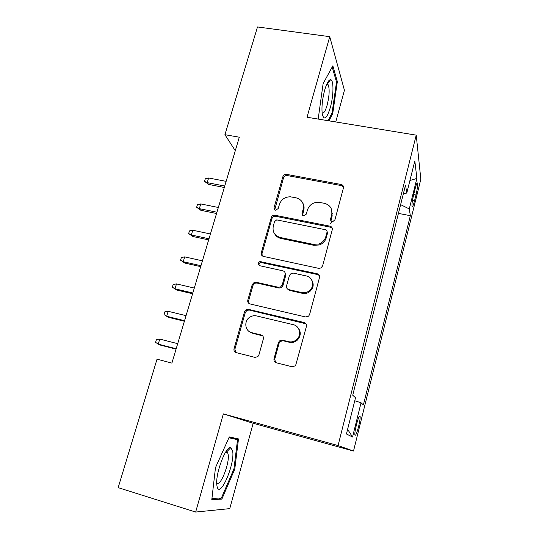 <?xml version="1.0" encoding="UTF-8"?>
<svg xmlns="http://www.w3.org/2000/svg" width="539" height="539" viewBox="0 0 539 539"><rect width="100%" height="100%" fill="white"/><g stroke="black" fill="none" stroke-linecap="round" stroke-linejoin="round"><path stroke-width="0.81" d="M332.192 221.462L332.987 221.475L334.928 219.777L343.424 188.01C343.72 186.258 343.013 185.093 341.302 184.513L286.647 174.38C284.801 174.218 283.534 175 282.86 176.725L274.055 207.731C273.825 209.004 274.331 209.826 275.557 210.203L278.232 208.553L279.377 204.51C281.264 199.423 284.936 196.856 290.406 196.809L296.12 197.84C301.813 199.531 304.164 203.311 303.167 209.179L302.035 213.269C301.82 214.556 302.339 215.391 303.592 215.775L304.191 215.809L306.3 214.111L307.425 210.015C309.218 205.009 312.829 202.415 318.253 202.233L324.404 203.297C330.218 205.015 332.651 208.849 331.694 214.785L330.582 218.922C330.373 220.222 330.906 221.071 332.192 221.462M358.637 426.383C359.809 421.485 360.308 418.136 360.126 416.337C359.5 415.124 358.246 417.994 356.38 424.954C355.201 429.893 354.696 433.255 354.878 435.047C355.538 436.199 356.791 433.316 358.637 426.383M274.021 358.758C273.677 360.759 274.425 362.093 276.278 362.774L292.232 366.803L295.567 365.718L306.421 326.439C306.745 324.458 305.97 323.151 304.111 322.511L248.432 309.352L246.148 309.682L244.517 311.737L234.027 348.693C233.663 350.66 234.384 351.967 236.176 352.627L254.92 357.37L257.831 356.656L258.909 354.958L263.362 338.89C263.706 336.922 262.971 335.615 261.152 334.968L251.854 332.698C244.753 331.296 243.608 320.55 250.116 316.993C252.171 315.787 254.314 315.436 256.564 315.928L293.243 324.653C299.59 325.886 301.887 334.82 296.942 339.327C294.53 341.551 291.761 342.332 288.634 341.679L282.436 340.17L279.478 340.917L278.441 342.588L274.021 358.758L274.735 359.27L275.631 362.531M195.664 512.05L229.769 508.627L253.162 423.277L223.348 413.885L195.664 512.05L118.162 487.64L157.017 359.183L171.901 363.097L239.316 137.209L224.918 134.689L235.294 150.691M223.348 413.885L338.061 445.571L416.229 135.148L420.838 179.231L353.517 451.042L338.061 445.571M335.743 121.955L344.428 90.256L329.74 36.665L307.014 117.246L416.229 135.148M329.74 36.665L257.501 26.95L224.918 134.689M318.637 268.341L320.968 267.984L322.591 265.929L332.246 229.83C332.543 227.957 331.781 226.737 329.942 226.178L274.311 215.122C272.788 215.297 271.777 216.105 271.272 217.534L261.274 252.744C260.937 254.61 261.651 255.83 263.423 256.409L318.637 268.341M319.492 277.538L309.602 314.533L308.577 316.184L305.6 316.959L249.968 303.935C248.183 303.316 247.468 302.049 247.812 300.135L252.218 284.619L254.159 282.429L256.106 282.241L278.333 287.26L280.576 286.95L282.254 284.868L285.104 274.553C285.434 272.653 284.693 271.407 282.887 270.814L259.818 265.74C257.736 264.454 257.757 263.059 259.872 261.563L317.188 273.751C319.034 274.351 319.802 275.618 319.492 277.538M305.728 323.467L305.303 323.366M415.165 188.63L413.662 194.68C412.369 200.212 411.816 204.113 411.998 206.39C412.423 207.515 413.251 205.689 414.504 200.906L415.973 194.977C417.26 189.472 417.813 185.557 417.631 183.24C417.226 182.101 416.404 183.893 415.165 188.63M354.763 400.74L361.056 402.781L363.401 404.91L410.347 215.681L409.283 208.937L400.625 204.638M361.056 402.781L352.54 437.001L346.436 434.01L355.518 397.748L352.728 395.222L405.53 185.12L406.783 193.056L414.828 160.939L416.876 178.416L409.283 208.937M331.97 213.309L332.496 213.41M341.376 185.147L342.831 185.416M253.162 423.277L353.517 451.042M398.429 213.397L410.347 215.681M403.388 193.663L406.783 193.056M297.744 338.425L297.272 340.19M409.923 180.518L416.876 178.416M352.54 437.001L347.601 429.334M328.992 120.851L332.745 113.48L337.347 81.591L332.839 65.812L323.117 83.612L318.394 117.59L318.98 119.207M221.873 499.094L234.768 469.146L238.507 438.935L229.304 436.907L215.485 467.643L211.8 499.653L221.873 499.094L218.672 498.11M329.12 80.365L329.989 80.493M336.349 81.443L337.347 81.591M331.876 113.338L332.745 113.48M233.933 468.903L234.768 469.146M331.007 220.788L332.165 215.836L331.485 209.193M302.756 203.008C304.084 205.224 304.414 207.636 303.74 210.244L302.581 215.263M343.505 186.905L341.558 185.632L287.274 175.559C285.434 175.397 284.174 176.172 283.501 177.89L274.708 209.819M332.26 228.347L330.42 227.188L274.998 216.159C273.475 216.334 272.464 217.136 271.966 218.558L262.008 253.647L262.224 255.843M326.998 232.282C327.207 230.968 326.674 230.119 325.394 229.722L277.214 219.986L276.595 219.952L274.533 221.637L273.313 225.949C272.256 231.837 274.567 235.684 280.253 237.49L313.267 244.362L318.758 244.026C322.369 242.705 324.727 240.259 325.812 236.682L326.998 232.282L327.483 233.272L327.038 231.366M274.944 234.303C276.325 236.48 278.313 237.861 280.92 238.447L280.253 237.49M327.483 233.272L326.311 237.659C325.226 241.216 322.881 243.655 319.283 244.976L313.813 245.306L280.92 238.447M284.882 272.323L285.758 275.382L282.921 285.657L281.25 287.732L279.013 288.042L256.874 283.036L254.927 283.224L253 285.401L248.614 300.863L249.106 303.585M319.357 275.537L317.72 274.587L260.62 262.426C259.225 263.066 258.74 264.083 259.165 265.478M301.766 292.556C304.252 293.068 306.583 292.61 308.759 291.175C314.958 287.294 313.247 277.147 306.267 275.948L293.331 273.105L291.222 273.361L289.409 275.503L286.566 285.838C286.236 287.752 286.977 289.019 288.803 289.632L301.766 292.556L302.366 293.324C304.838 293.829 307.163 293.371 309.332 291.943C313.57 288.325 314.304 284.242 311.529 279.707M287.509 288.992L289.443 290.4L288.803 289.632M302.366 293.324L289.443 290.4M297.582 327.261C301.146 331.35 301.139 335.568 297.568 339.914C295.163 342.13 292.401 342.912 289.288 342.258L283.116 340.749L280.172 341.497L279.135 343.161L274.735 359.27M249.328 331.593L251.854 332.698M262.668 335.864L252.65 333.304M305.99 323.804L249.227 310.046L246.956 310.376L245.333 312.418L234.889 349.238L235.799 352.506M208.667 184.439L204.517 181.36L205.298 178.793L208.62 177.991L207.212 182.64L208.667 184.439L224.318 187.478M204.517 181.36L207.212 182.64L224.75 186.036M208.62 177.991L226.144 181.353M330.313 107.544C333.668 95.908 333.931 79.765 330.589 79.705C328.675 79.759 326.701 83.235 324.673 90.134C322.228 99.715 321.439 107.827 322.322 114.457C324.202 120.79 326.863 118.486 330.313 107.544M322.1 112.86C323.683 113.716 325.367 111.135 327.146 105.112C329.376 95.929 329.74 89.164 328.231 84.812L326.775 84.118M332.186 67.004L336.518 82.043L332.064 112.968L328.116 120.702M232.605 450.853L230.78 447.7C226.097 445.16 215.223 473.754 216.826 484.972L217.022 486.239C219.616 500.064 235.361 463.5 232.605 450.853M216.732 482.378C219.838 488.536 230.072 462.839 228.098 454.249L227.66 452.8L226.676 451.891L225.659 452.059M228.907 437.803L237.537 439.662L233.926 468.957L221.401 497.969L211.942 498.454M229.142 437.277L237.537 439.662M331.579 221.927L330.239 223.941M327.429 232.006L327.058 231.959M331.263 226.784L330.387 227.121M200.838 210.298L196.634 207.286L197.429 204.679L200.757 203.931L199.329 208.64L200.838 210.298L216.55 213.505M196.634 207.286L199.329 208.64L216.927 212.225M200.757 203.931L218.342 207.481M192.901 236.506L188.643 233.555L189.452 230.914L192.78 230.227L191.332 234.997L192.901 236.506L208.674 239.889M188.643 233.555L191.332 234.997L209.004 238.777M192.78 230.227L210.439 233.973M184.857 263.079L180.545 260.189L181.36 257.514L184.695 256.881L183.226 261.718L184.857 263.079L200.69 266.637M180.545 260.189L183.226 261.718L200.973 265.7M184.695 256.881L202.428 260.829M246.148 309.682L246.956 310.376L245.609 310.053M176.704 290.016L172.332 287.193L173.16 284.477L176.496 283.905L175.013 288.81L176.704 290.016L192.598 293.755M172.332 287.193L175.013 288.81L192.821 293M176.496 283.905L194.296 288.055M184.56 320.678L166.679 316.278L164.011 314.574L164.846 311.818L168.188 311.306L166.679 316.278L168.438 317.323L184.392 321.251M168.188 311.306L186.056 315.665M176.186 348.753L158.23 344.138L155.569 342.339L156.418 339.543L159.76 339.092L158.23 344.138L160.049 345.014L176.071 349.137M159.76 339.092L177.702 343.666M413.689 194.559L415.973 194.977M412.463 200.528L414.504 200.906M332.165 215.836L331.694 214.785M302.622 214.32L302.035 213.269M303.74 210.244L303.167 209.179M274.735 208.788L274.055 207.731M283.501 177.89L282.86 176.725M287.274 175.559L286.647 174.38M341.558 185.632L341.126 184.473M331.061 219.959L330.582 218.922M262.008 253.647L261.274 252.744M271.966 218.558L271.272 217.534M275.773 216.213L275.099 215.182M330.42 227.188L329.942 226.178M313.813 245.306L313.267 244.362M326.311 237.659L325.812 236.682M248.614 300.863L247.812 300.135M253 285.401L252.218 284.619M256.874 283.036L256.106 282.241M279.013 288.042L278.333 287.26M282.921 285.657L282.254 284.868M285.758 275.382L285.104 274.553M261.759 262.372L261.017 261.503M317.72 274.587L317.188 273.751M279.135 343.161L278.441 342.588M283.116 340.749L282.436 340.17M289.288 342.258L288.634 341.679M261.914 335.568L261.152 334.968M234.889 349.238L234.027 348.693M245.333 312.418L244.517 311.737M249.227 310.046L248.432 309.352M304.703 323.157L304.111 322.511M359.466 416.162L360.126 416.337M417.024 183.132L417.631 183.24M341.733 185.672L341.302 184.513M274.998 216.159L274.311 215.122M319.283 244.976L318.758 244.026M254.927 283.224L254.159 282.429M281.25 287.732L280.576 286.95M260.62 262.426L259.872 261.563M309.332 291.943L308.759 291.175M280.172 341.497L279.478 340.917M297.568 339.914L296.942 339.327M327.288 84.037L330.589 79.705M326.58 84.562L328.231 84.812M226.676 451.891L230.78 447.7M225.571 452.201L227.66 452.8"/></g></svg>
